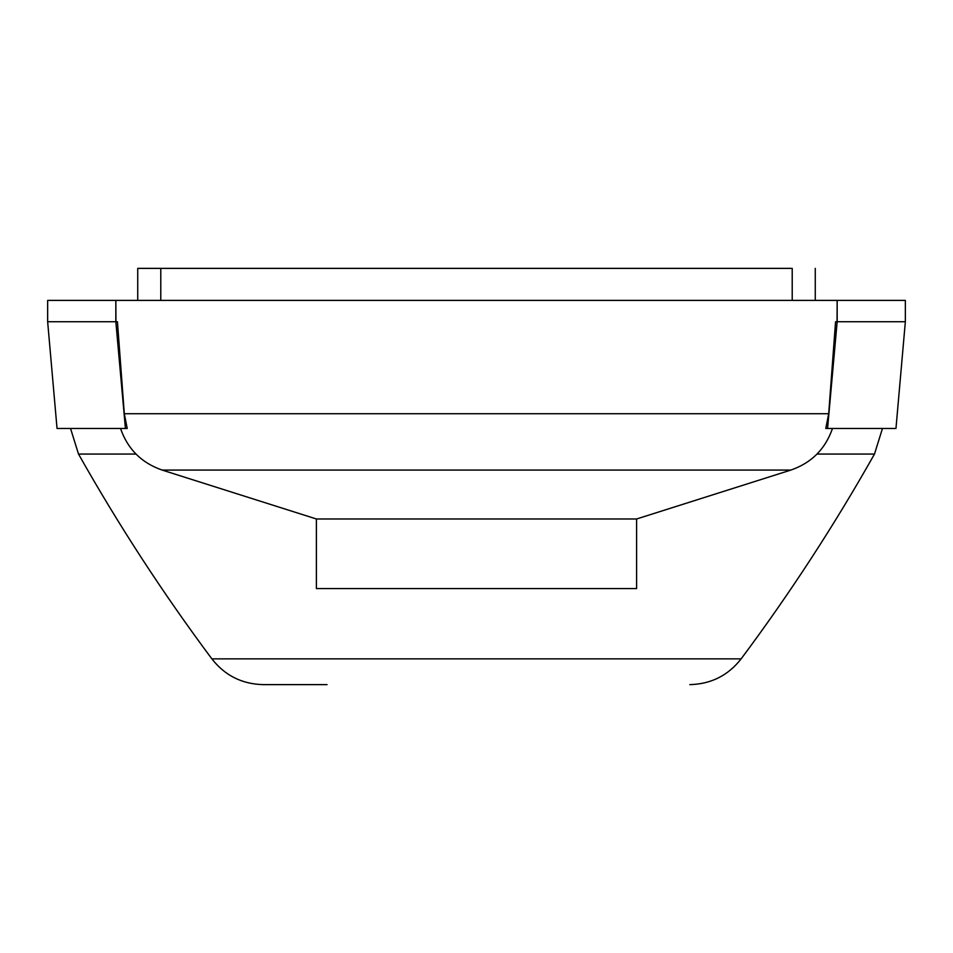 <?xml version="1.0" encoding="UTF-8"?>
<svg xmlns="http://www.w3.org/2000/svg" width="953" height="953" viewBox="0 0 953 953"><rect width="100%" height="100%" fill="white"/><g stroke="black" fill="none" stroke-linecap="round" stroke-linejoin="round"><path stroke-width="1.43" d="M827.573 428.469L837.163 321.733L905.35 321.733L895.963 428.469L825.786 428.469L828.693 413.721L124.307 413.721L127.214 428.469L57.037 428.469L47.65 321.733L47.65 300.398L115.837 300.398L115.932 321.733M124.307 413.721L117.433 321.733L47.65 321.733M837.068 321.733L837.163 300.398L837.163 321.733L835.567 321.733L828.693 413.721M905.35 321.733L905.35 300.398L115.837 300.398L115.837 321.733L125.427 428.469M316.396 518.98L636.604 518.98L636.604 588.573L316.396 588.573L316.396 518.98L162.177 470.079L790.823 470.079C811.444 462.944 825.334 449.077 832.481 428.469M792.217 300.398L792.217 268.377L160.783 268.377L160.783 300.398M327.07 684.623L263.207 684.623C242.038 684.123 224.92 675.546 211.864 658.868L741.136 658.868C728.08 675.534 710.962 684.123 689.793 684.623M137.732 300.398L137.732 268.377L160.783 268.377M817.007 454.057L874.485 454.057L882.466 428.469M211.864 658.868C163.07 593.433 118.625 525.163 78.515 454.057L135.993 454.057M120.519 428.469C127.666 449.077 141.556 462.944 162.177 470.079M78.515 454.057L70.534 428.469M636.604 518.98L790.823 470.079M741.136 658.868C789.93 593.433 834.375 525.163 874.485 454.057M815.268 300.398L815.268 268.377"/></g></svg>
